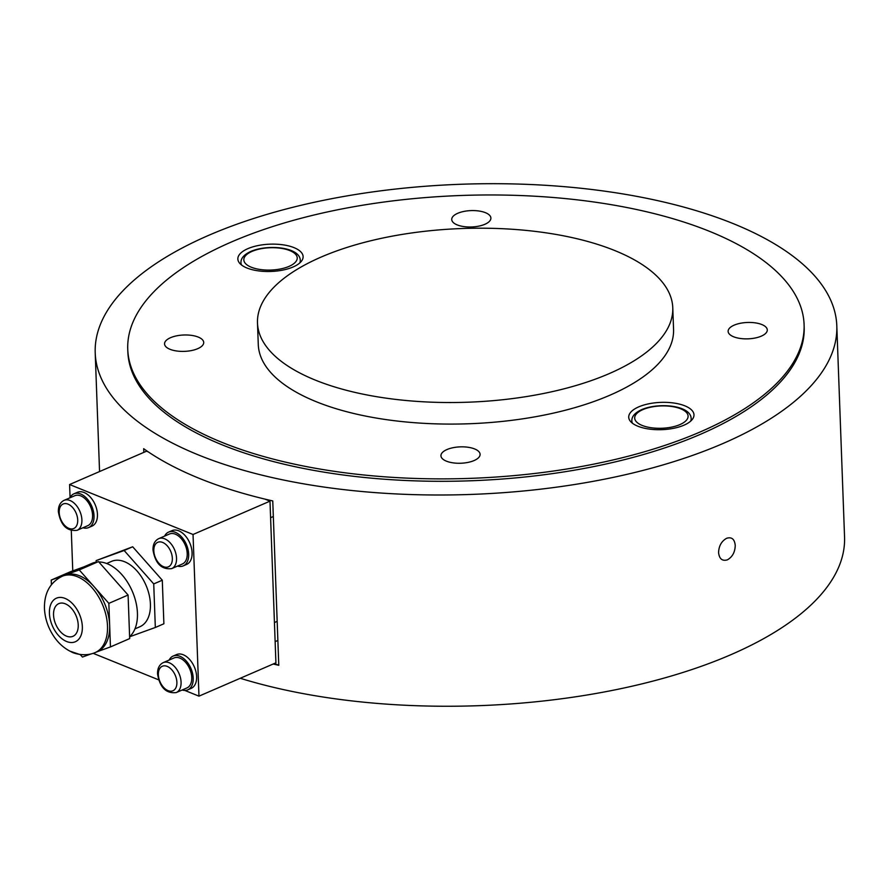 <?xml version="1.0" encoding="UTF-8"?>
<svg xmlns="http://www.w3.org/2000/svg" width="889" height="889" viewBox="0 0 889 889"><rect width="100%" height="100%" fill="white"/><g stroke="black" fill="none" stroke-linecap="round" stroke-linejoin="round"><path stroke-width="1.33" d="M723.157 443.433A371.046 155.164 177.9 0 1 323.44 486.983A371.046 155.164 177.9 0 1 95.212 352.944A371.046 155.164 177.9 0 1 208.859 235.263A371.046 155.164 177.9 0 1 608.576 191.713A371.046 155.164 177.9 0 1 836.805 325.752A371.046 155.164 177.9 0 1 723.157 443.433M240.252 678.274A371.046 155.164 -2.1 0 0 730.902 654.682A371.046 155.164 -2.1 0 0 844.55 537L836.805 325.752M727.424 559.837C722.268 561.326 719.312 558.925 718.579 552.614C718.834 545.946 721.524 541.168 726.635 538.278C731.714 536.745 734.581 539.123 735.236 545.402C735.059 552.102 732.458 556.914 727.424 559.837M143.818 452.379L143.685 448.701A371.046 155.164 -2.1 0 0 272.756 500.94L278.779 665.305A371.046 155.164 177.9 0 1 273.179 664.005M127.749 349.321L127.838 351.744A338.398 141.518 -2.1 0 0 335.986 473.993A338.398 141.518 -2.1 0 0 700.532 434.265A338.398 141.518 -2.1 0 0 804.178 326.941L804.089 324.518A338.398 141.518 -2.1 0 0 595.941 202.281A338.398 141.518 -2.1 0 0 231.396 241.997A338.398 141.518 -2.1 0 0 127.749 349.321A338.398 141.518 -2.1 0 0 335.898 471.559A338.398 141.518 -2.1 0 0 700.443 431.843A338.398 141.518 -2.1 0 0 804.089 324.518M278.779 665.305L274.334 663.505M321.118 257.077A207.782 86.889 -2.1 0 0 257.488 322.974A207.782 86.889 -2.1 0 0 385.293 398.039A207.782 86.889 -2.1 0 0 609.132 373.647A207.782 86.889 -2.1 0 0 672.773 307.75A207.782 86.889 -2.1 0 0 544.968 232.685A207.782 86.889 -2.1 0 0 321.118 257.077M257.488 322.974L258.277 344.532A207.782 86.889 -2.1 0 0 386.082 419.597A207.782 86.889 -2.1 0 0 609.921 395.205A207.782 86.889 -2.1 0 0 673.562 329.308L672.773 307.75M733.592 336.764A19.591 8.19 177.9 0 1 728.124 331.375A19.591 8.19 177.9 0 1 740.248 323.307A19.591 8.19 177.9 0 1 761.817 324.541A19.591 8.19 177.9 0 1 767.285 329.941A19.591 8.19 177.9 0 1 755.161 338.009A19.591 8.19 177.9 0 1 733.592 336.764M484.894 224.284A19.591 8.19 177.9 0 1 463.791 226.584A19.591 8.19 177.9 0 1 451.734 219.505A19.591 8.19 177.9 0 1 457.735 213.293A19.591 8.19 177.9 0 1 478.849 210.993A19.591 8.19 177.9 0 1 490.895 218.072A19.591 8.19 177.9 0 1 484.894 224.284M198.236 337.075A19.591 8.19 177.9 0 1 203.714 342.465A19.591 8.19 177.9 0 1 191.591 350.533A19.591 8.19 177.9 0 1 170.021 349.299A19.591 8.19 177.9 0 1 164.554 343.899A19.591 8.19 177.9 0 1 176.678 335.831A19.591 8.19 177.9 0 1 198.236 337.075M446.945 449.556A19.591 8.19 177.9 0 1 468.047 447.256A19.591 8.19 177.9 0 1 480.093 454.335A19.591 8.19 177.9 0 1 474.104 460.546A19.591 8.19 177.9 0 1 452.99 462.847A19.591 8.19 177.9 0 1 440.944 455.768A19.591 8.19 177.9 0 1 446.945 449.556M293.992 247.631A32.649 13.657 177.9 0 1 303.116 256.621A32.649 13.657 177.9 0 1 282.913 270.067A32.649 13.657 177.9 0 1 246.964 268A32.649 13.657 177.9 0 1 237.852 259.01A32.649 13.657 177.9 0 1 258.054 245.564A32.649 13.657 177.9 0 1 293.992 247.631M637.846 426.209A32.649 13.657 177.9 0 1 628.723 417.219A32.649 13.657 177.9 0 1 648.926 403.773A32.649 13.657 177.9 0 1 684.863 405.84A32.649 13.657 177.9 0 1 693.987 414.83A32.649 13.657 177.9 0 1 673.784 428.276A32.649 13.657 177.9 0 1 637.846 426.209M77.076 530.311L87.767 525.677A16.324 10.123 -113.4 0 0 91.989 510.986A16.324 10.123 -113.4 0 0 80.732 495.873A16.324 10.123 -113.4 0 0 74.787 495.718L64.097 500.34C60.163 502.329 58.252 506.108 58.363 511.686C60.696 525.288 66.931 531.5 77.076 530.311A16.324 10.123 -113.4 0 0 81.899 519.909A16.324 10.123 -113.4 0 0 70.042 500.507A16.324 10.123 -113.4 0 0 64.097 500.34M176.255 692.564L186.946 687.93A16.324 10.123 -113.4 0 0 191.168 673.24A16.324 10.123 -113.4 0 0 179.911 658.127A16.324 10.123 -113.4 0 0 173.966 657.971L163.276 662.594C159.342 664.583 157.42 668.361 157.542 673.94C159.876 687.541 166.11 693.753 176.255 692.564A16.324 10.123 -113.4 0 0 181.078 682.163A16.324 10.123 -113.4 0 0 169.221 662.761A16.324 10.123 -113.4 0 0 163.276 662.594M171.71 568.616L182.401 563.982A16.324 10.123 -113.4 0 0 186.623 549.291A16.324 10.123 -113.4 0 0 175.366 534.178A16.324 10.123 -113.4 0 0 169.421 534.022L158.731 538.645C154.797 540.634 152.875 544.412 152.997 549.991C155.331 563.593 161.565 569.805 171.71 568.616A16.324 10.123 -113.4 0 0 176.533 558.214A16.324 10.123 -113.4 0 0 164.676 538.812A16.324 10.123 -113.4 0 0 158.731 538.645M177.567 566.071A18.402 11.401 -113.4 0 0 183.223 565.893A18.402 11.401 -113.4 0 0 187.99 549.324A18.402 11.401 -113.4 0 0 175.289 532.289A18.402 11.401 -113.4 0 0 168.588 532.111A18.402 11.401 -113.4 0 0 164.587 536.111M183.223 565.893L186.646 564.404A18.402 11.401 -113.4 0 0 191.413 547.846A18.402 11.401 -113.4 0 0 178.711 530.811A18.402 11.401 -113.4 0 0 172.01 530.633L168.588 532.111M182.112 690.02A18.402 11.401 -113.4 0 0 187.768 689.842A18.402 11.401 -113.4 0 0 192.535 673.273A18.402 11.401 -113.4 0 0 179.834 656.238A18.402 11.401 -113.4 0 0 173.133 656.06A18.402 11.401 -113.4 0 0 169.132 660.06M187.768 689.842L191.191 688.353A18.402 11.401 -113.4 0 0 195.958 671.795A18.402 11.401 -113.4 0 0 183.256 654.76A18.402 11.401 -113.4 0 0 176.555 654.582L173.133 656.06M82.933 527.766A18.402 11.401 -113.4 0 0 88.589 527.588A18.402 11.401 -113.4 0 0 93.356 511.019A18.402 11.401 -113.4 0 0 80.666 493.995A18.402 11.401 -113.4 0 0 73.954 493.806A18.402 11.401 -113.4 0 0 69.953 497.807M88.589 527.588L92.011 526.099A18.402 11.401 -113.4 0 0 96.779 509.541A18.402 11.401 -113.4 0 0 84.077 492.506A18.402 11.401 -113.4 0 0 77.376 492.328L73.954 493.806M78.221 624.967A17.813 11.035 66.6 0 1 72.965 636.313A17.813 11.035 66.6 0 1 66.475 636.135A17.813 11.035 66.6 0 1 53.54 614.977A17.813 11.035 66.6 0 1 58.796 603.631A17.813 11.035 66.6 0 1 71.331 608.232A17.813 11.035 66.6 0 1 78.221 624.967M84.022 566.826L92.112 563.315A41.561 25.759 66.6 0 1 97.279 562.037M98.812 561.97A41.561 25.759 66.6 0 1 107.247 563.726A41.561 25.759 66.6 0 1 134.828 598.153A41.561 25.759 66.6 0 1 129.616 636.702M106.647 563.493L111.57 561.359A35.616 22.081 66.6 0 1 124.549 561.715A35.616 22.081 66.6 0 1 149.119 594.674A35.616 22.081 66.6 0 1 139.895 626.734L134.961 628.867M51.418 584.673L51.24 580.05L79.243 569.927L108.847 603.364L109.647 625.145A41.561 25.759 66.6 0 1 97.357 651.626L95.223 652.548A41.561 25.759 66.6 0 0 107.502 626.078A41.561 25.759 66.6 0 0 77.321 576.694A41.561 25.759 66.6 0 0 62.186 576.283L64.33 575.361A41.561 25.759 66.6 0 1 65.241 574.994A41.561 25.759 66.6 0 1 79.465 575.761A41.561 25.759 66.6 0 1 94.045 586.651A41.561 25.759 66.6 0 1 109.647 625.145L110.447 646.925L96.912 651.815M90.811 654.026L82.444 657.049L80.177 654.493M110.447 646.925L129.683 638.591L128.083 595.03L98.49 561.592L70.487 571.716L51.24 580.05M96.19 562.159L96.134 560.603L124.138 550.491L153.73 583.917L155.331 627.478L129.616 636.78M124.138 550.491L132.683 546.779L96.134 560.603M153.73 583.917L162.287 580.217L132.683 546.779M155.331 627.478L163.887 623.778L162.287 580.217M79.243 569.927L98.49 561.592M108.847 603.364L128.083 595.03M264.978 499.118L269.989 501.152L193.035 534.489L198.969 696.154L184.823 690.431M269.989 501.152L275.912 662.827L198.969 696.154M158.609 679.818L93.178 653.337M72.765 570.894L71.298 530.666M70.075 497.562L69.598 484.527L193.035 534.489M148.296 451.901L146.552 451.19L69.598 484.527M241.03 264.589L240.952 262.677A29.681 12.413 -2.1 0 0 241.608 265.055M252.009 251.398A26.714 11.168 177.9 0 1 289.758 250.565A26.714 11.168 177.9 0 1 289.036 266.389A26.714 11.168 177.9 0 1 251.287 267.222A26.714 11.168 177.9 0 1 252.009 251.398M299.815 262.922A29.681 12.413 -2.1 0 0 300.282 260.499C300.293 247.331 268.545 243.864 250.92 251.376C244.108 254.51 240.786 258.277 240.952 262.677M631.901 422.797L631.835 420.886A29.681 12.413 -2.1 0 0 632.479 423.264M642.88 409.607A26.714 11.168 177.9 0 1 680.63 408.773A26.714 11.168 177.9 0 1 679.907 424.598A26.714 11.168 177.9 0 1 642.158 425.431A26.714 11.168 177.9 0 1 642.88 409.607M690.686 421.13A29.681 12.413 -2.1 0 0 691.153 418.708C691.164 405.54 659.416 402.072 641.802 409.573C634.979 412.718 631.657 416.485 631.835 420.886M77.71 519.998A13.357 8.279 66.6 0 1 68.898 528.377A13.357 8.279 66.6 0 1 59.196 512.509A13.357 8.279 66.6 0 1 68.009 504.13A13.357 8.279 66.6 0 1 77.71 519.998M176.889 682.252A13.357 8.279 66.6 0 1 168.065 690.631A13.357 8.279 66.6 0 1 158.364 674.762A13.357 8.279 66.6 0 1 167.176 666.383A13.357 8.279 66.6 0 1 176.889 682.252M172.344 558.303A13.357 8.279 66.6 0 1 163.52 566.682A13.357 8.279 66.6 0 1 153.819 550.813A13.357 8.279 66.6 0 1 162.631 542.434A13.357 8.279 66.6 0 1 172.344 558.303M82.344 626.634A23.747 14.713 66.6 0 1 66.675 641.525A23.747 14.713 66.6 0 1 49.417 613.31A23.747 14.713 66.6 0 1 65.086 598.419A23.747 14.713 66.6 0 1 82.344 626.634M99.557 471.548L95.212 352.944M300.36 262.411L300.282 260.499M691.231 420.619L691.153 418.708M69.887 651.137L80.354 654.682M277.868 640.458L275.146 641.636M277.168 621.355L274.434 622.533M273.323 516.509L270.6 517.687M62.186 576.283C50.106 582.373 44.194 593.085 44.45 608.409C44.972 618.7 48.217 628.212 54.196 636.935C58.874 643.703 64.675 648.714 71.609 651.97C73.254 653.171 84.844 657.138 95.223 652.548"/></g></svg>
